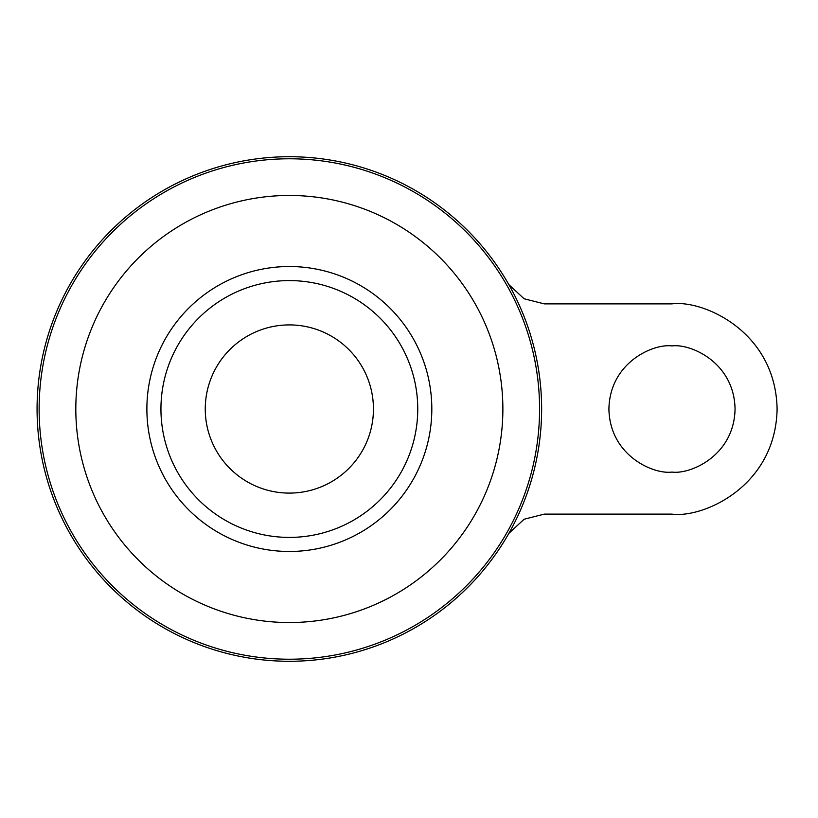 <?xml version="1.0" encoding="UTF-8"?>
<svg xmlns="http://www.w3.org/2000/svg" width="818" height="818" viewBox="0 0 818 818"><rect width="100%" height="100%" fill="white"/><g stroke="black" fill="none" stroke-linecap="round" stroke-linejoin="round"><path stroke-width="1.23" d="M671.977 472.068C653.531 474.604 609.768 455.687 608.909 409C609.768 362.313 653.531 343.396 671.977 345.932C690.433 343.396 734.196 362.313 735.055 409C734.196 455.687 690.433 474.604 671.977 472.068M360.83 364.705A84.09 84.09 0 0 1 360.83 453.295M289.347 324.91A84.09 84.09 0 0 1 373.448 409A84.09 84.09 0 0 1 289.347 493.09A84.09 84.09 0 0 1 205.257 409A84.09 84.09 0 0 1 289.347 324.91M289.347 156.719A252.281 252.281 0 0 1 541.639 409A252.281 252.281 0 0 1 289.347 661.281A252.281 252.281 0 0 1 37.066 409A252.281 252.281 0 0 1 289.347 156.719M160.941 409A128.406 128.406 0 0 1 289.347 280.594A128.406 128.406 0 0 1 417.753 409A128.406 128.406 0 0 1 289.347 537.406A128.406 128.406 0 0 1 160.941 409M217.874 453.295A84.09 84.09 0 0 1 217.874 364.705M508.847 284.623L524.093 298.754L544.277 303.877L671.977 303.877C702.734 299.654 775.668 331.198 777.1 409C775.668 486.802 702.734 518.346 671.977 514.123L544.277 514.123L524.103 519.246L508.847 533.377M289.347 158.784A250.216 250.216 0 0 1 539.573 409A250.216 250.216 0 0 1 289.347 659.216A250.216 250.216 0 0 1 39.131 409A250.216 250.216 0 0 1 289.347 158.784M289.347 195.471A213.529 213.529 0 0 1 502.876 409A213.529 213.529 0 0 1 289.347 622.529A213.529 213.529 0 0 1 75.818 409A213.529 213.529 0 0 1 289.347 195.471M289.347 266.525A142.475 142.475 0 0 1 431.822 409A142.475 142.475 0 0 1 289.347 551.475A142.475 142.475 0 0 1 146.882 409A142.475 142.475 0 0 1 289.347 266.525"/></g></svg>
